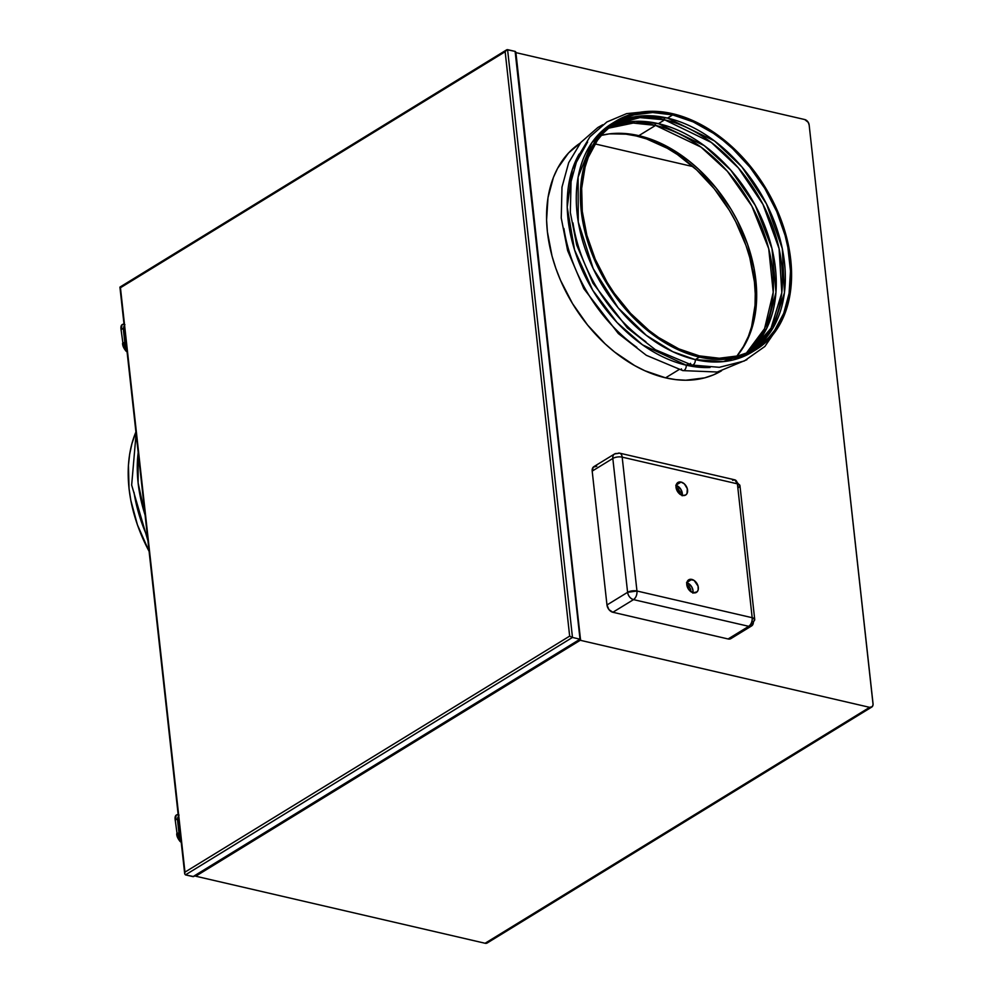 <?xml version="1.0" encoding="UTF-8"?>
<svg xmlns="http://www.w3.org/2000/svg" width="993" height="993" viewBox="0 0 993 993"><rect width="100%" height="100%" fill="white"/><g stroke="black" fill="none" stroke-linecap="round" stroke-linejoin="round"><path stroke-width="1.49" d="M184.723 873.939L185.468 874.883L572.477 637.444L507.584 49.65L515.119 51.4L580.011 639.194L572.477 637.444L580.011 639.194L193.014 876.633L185.468 874.883L193.647 876.571L580.471 639.244L515.119 51.4L506.939 49.7L507.584 49.65L572.477 637.444L185.468 874.883L184.723 873.939L184.971 872.127L569.659 636.116L505.152 51.723L120.451 287.747L184.971 872.127L120.451 287.747L505.152 51.723L506.939 49.7M506.256 50.122L505.152 51.723L569.659 636.116L571.807 637.233L569.659 636.116L184.971 872.127L184.686 873.53M515.901 52.492L580.471 639.244M515.615 51.71L515.876 52.344L515.615 51.71M147.547 537.287A134.018 92.684 -121.5 0 1 133.993 492.243M135.917 431.967A134.018 92.684 58.5 0 0 149.099 551.351L137.456 524.912L130.865 500.584L129.04 488.544L128.432 465.27L129.661 454.26L131.883 443.821L135.917 431.967M145.09 515.069L138.126 482.97L138.188 452.51A134.018 92.684 58.5 0 0 145.09 515.069M753.985 350.852L723.338 361.613L695.299 359.615A134.018 92.684 58.5 0 0 751.949 352.155L756.07 349.623A134.018 92.684 -121.5 0 1 699.42 357.083L695.299 359.615A4.022 2.396 103 0 1 694.38 363.575A4.022 2.396 103 0 1 691.86 365.039A4.022 2.396 103 0 1 690.47 363.326M691.86 365.039A4.022 2.396 -77 0 0 694.38 363.575A4.022 2.396 -77 0 0 695.299 359.615L699.42 357.083A134.018 92.684 -121.5 0 1 589.842 248.039A134.018 92.684 -121.5 0 1 615.896 121.146A134.018 92.684 -121.5 0 1 672.546 113.686A134.018 92.684 -121.5 0 1 782.124 222.717A134.018 92.684 -121.5 0 1 756.07 349.623M682.787 370.6A4.022 2.396 -77 0 0 685.307 369.148A4.022 2.396 -77 0 0 686.213 365.176L688.025 364.071L686.213 365.176A134.018 92.684 58.5 0 0 710.057 367.497L686.213 365.176A4.022 2.396 103 0 1 685.307 369.148A4.022 2.396 103 0 1 682.787 370.6A4.022 2.396 103 0 1 681.384 368.887M665.583 377.836A134.018 92.684 58.5 0 0 720.496 371.407A134.018 92.684 -121.5 0 1 665.583 377.836L644.891 370.761L634.601 365.548L614.617 352.031L605.122 343.839L587.583 325.034L572.514 303.573L560.511 280.287L555.807 268.247L552.034 256.082L547.404 231.865L546.584 220.061L548.012 197.582L553.436 177.362L557.594 168.351L568.579 152.922L580.359 142.992A134.018 92.684 58.5 0 0 556.49 270.146A134.018 92.684 58.5 0 0 665.583 377.836L678.951 369.644L665.583 377.836L675.786 379.624L665.583 377.836A134.018 92.684 -121.5 0 1 556.49 270.146A134.018 92.684 -121.5 0 1 580.359 142.992L568.579 152.922L557.594 168.351L553.436 177.362L548.012 197.582L546.584 220.061L547.404 231.865L552.034 256.082L555.807 268.247L560.511 280.287L572.514 303.573L587.583 325.034L605.122 343.839L614.617 352.031L634.601 365.548L644.891 370.761L665.583 377.836M600.182 135.631L609.317 133.869L628.755 133.881L649.074 138.598L669.53 147.82L689.303 161.214L698.712 169.319L716.077 187.938L730.985 209.188L737.34 220.533L747.53 244.166L754.047 268.247L756.666 291.868L755.251 314.111L753.054 324.45L745.768 343.057L736.818 356.177A132.677 91.753 58.5 0 0 742.056 230.388A132.677 91.753 58.5 0 0 638.847 135.656L655.579 125.403A132.677 91.753 -121.5 0 1 761.544 226.677A132.677 91.753 -121.5 0 1 746.401 353.049L764.573 328.633L773.224 292.252L768.719 248.697L751.825 206.06L727.36 171.268L700.959 147.076L655.579 125.403A2.681 1.601 103 0 1 655.306 122.971A2.681 1.601 -77 0 0 655.579 125.403L633.199 123.058L608.461 128.221A132.677 91.753 -121.5 0 1 655.579 125.403L638.847 135.656A132.677 91.753 58.5 0 0 601.324 135.346M609.764 127.129L635.309 121.332L658.433 123.641A132.677 91.753 58.5 0 0 609.764 127.129M612.669 124.907A132.677 91.753 -121.5 0 1 664.652 119.83L658.433 123.641L664.652 119.83L639.926 117.596L612.669 124.907M664.379 117.41A2.681 1.601 -77 0 0 664.652 119.83A2.681 1.601 103 0 1 664.379 117.41M614.046 123.939L642.061 115.896L667.507 118.08A132.677 91.753 58.5 0 0 614.046 123.939M699.283 355.866A132.677 91.753 -121.5 0 1 590.798 247.915A132.677 91.753 -121.5 0 1 616.603 122.288A132.677 91.753 -121.5 0 1 672.683 114.903L667.507 118.08L672.683 114.903A132.677 91.753 -121.5 0 1 781.168 222.854A132.677 91.753 -121.5 0 1 755.375 348.481A132.677 91.753 -121.5 0 1 699.283 355.866L678.802 348.866L658.582 337.496L648.826 330.309L630.481 313.267L614.257 293.245L607.145 282.335L595.266 259.285L586.863 235.316L582.283 211.36L581.675 188.31L585.088 167.085L588.253 157.403L597.376 140.373L603.247 133.199L609.913 127.005L617.311 121.854L625.367 117.807L634.006 114.878L652.711 112.532L672.683 114.903L693.176 121.903L713.384 133.273L723.14 140.46L732.536 148.553L749.914 167.184L764.821 188.422L776.7 211.472L785.103 235.44L787.883 247.493L790.49 271.101L789.087 293.357L783.713 313.366L774.59 330.384L768.719 337.57L762.053 343.764L754.655 348.903L746.599 352.962L737.96 355.891L719.267 358.237L699.283 355.866M752.744 350.008A132.677 91.753 58.5 0 0 775.26 224.008A132.677 91.753 58.5 0 0 667.507 118.08L714.575 140.994L741.845 166.861L766.497 203.913L782.298 248.573L784.445 292.761L773.038 327.951L752.744 350.008M751.267 350.79L771.065 328.149L781.814 292.65L779.071 248.585L762.984 204.409L738.37 167.904L711.311 142.446L664.652 119.83A132.677 91.753 -121.5 0 1 771.995 224.641A132.677 91.753 -121.5 0 1 751.267 350.79M747.952 352.378A132.677 91.753 58.5 0 0 764.846 226.032A132.677 91.753 58.5 0 0 658.433 123.641L704.211 145.611L730.823 170.2L755.338 205.514L771.995 248.647L775.955 292.376L766.646 328.509L747.952 352.378M721.526 370.811L713.384 374.907L704.658 377.861L685.766 380.232L675.786 379.624L685.766 380.232L704.658 377.861L713.384 374.907L721.526 370.811M636.836 347.351A134.018 92.684 -121.5 0 1 563.9 228.477M579.118 154.076A134.018 92.684 58.5 0 0 586.168 278.338A134.018 92.684 58.5 0 0 686.213 365.176L642.545 344.856L617.025 322.489L592.747 290.241L574.575 249.963L567.214 207.252L572.353 169.48L587.633 142.011M645.909 341.778A134.018 92.684 -121.5 0 1 572.973 222.916M615.896 121.146L611.775 123.678A134.018 92.684 58.5 0 0 585.721 250.571A134.018 92.684 58.5 0 0 695.299 359.615L672.844 351.733L646.393 335.423L618.18 307.892L593.206 268.619L578.261 221.985L578.112 177.064L591.816 142.719L613.86 122.449M672.546 113.686L652.376 111.29L633.484 113.661L624.758 116.615L616.616 120.712L609.143 125.912L602.416 132.168L596.483 139.417L587.273 156.609L584.07 166.39L580.62 187.838L581.228 211.112L585.87 235.316L594.348 259.533L606.351 282.819L621.419 304.28L638.958 323.085L648.454 331.265L658.309 338.526L678.728 350.008L699.42 357.083L719.602 359.478L738.482 357.108L747.208 354.153L755.35 350.057L762.823 344.856L769.55 338.601L775.483 331.352L784.693 314.16L787.908 304.379L791.347 282.931L790.738 259.657L786.096 235.453L782.323 223.288L772.033 199.419L758.429 176.94L742.056 156.708L723.512 139.504L703.54 125.974L682.886 116.653L672.546 113.686M595.018 143.911L693.002 166.613L595.018 143.911M692.977 592.709A7.373 5.102 58.5 0 0 686.858 582.73M691.823 579.403A7.373 5.102 -121.5 0 1 697.843 585.398A7.373 5.102 -121.5 0 1 696.416 592.387A7.373 5.102 -121.5 0 1 693.3 592.796L689.005 589.892L687.044 586.093L686.945 582.308L689.663 579.403L694.082 580.421L698.067 586.106L698.166 589.892L697.148 591.778L693.3 592.796A7.373 5.102 -121.5 0 1 687.268 586.801A7.373 5.102 -121.5 0 1 688.708 579.813A7.373 5.102 -121.5 0 1 691.823 579.403L686.92 582.407L691.823 579.403M686.883 585.336A4.419 3.053 -121.5 0 1 690.669 591.505M682.228 495.346A7.373 5.102 58.5 0 0 676.109 485.378M681.074 482.052A7.373 5.102 -121.5 0 1 687.094 488.047A7.373 5.102 -121.5 0 1 685.666 495.023A7.373 5.102 -121.5 0 1 682.551 495.433L679.224 493.571L676.307 488.742L676.605 483.914L678.927 482.052L681.074 482.052L684.4 483.914L687.317 488.742L687.007 493.571L685.629 495.048L682.551 495.433A7.373 5.102 -121.5 0 1 676.518 489.437A7.373 5.102 -121.5 0 1 677.958 482.461A7.373 5.102 -121.5 0 1 681.074 482.052L676.171 485.056L681.074 482.052M676.134 487.973A4.419 3.053 -121.5 0 1 679.92 494.154M609.913 133.807A134.018 92.684 58.5 0 1 636.24 135.967L646.58 138.933L667.222 148.242L677.35 154.511L696.701 169.952L714.252 188.769L729.309 210.231L735.726 221.7L746.016 245.556L749.789 257.721L754.432 281.925L755.239 293.742L755.04 305.211L751.602 326.66L748.387 336.428L742.081 349.213A134.018 92.684 58.5 0 0 737.054 224.319A134.018 92.684 58.5 0 0 636.24 135.967L637.295 135.309L636.24 135.967L626.037 134.167L609.925 133.807M871.742 707.066L487.228 942.978A5.002 3.463 58.5 0 1 485.105 943.263L195.72 876.211L195.633 875.404L195.72 876.211L485.105 943.263L869.632 707.339A5.002 3.463 -121.5 0 0 871.742 707.066A5.002 3.463 -121.5 0 0 873.046 703.702L809.158 125.006A5.002 3.463 -121.5 0 0 804.74 119.545L515.913 52.629L804.74 119.545L808.215 122.325L809.158 125.006L873.07 704.571L872.251 706.656L869.632 707.339L580.247 640.286L580.16 639.492L580.247 640.286L869.632 707.339L485.105 943.263L487.191 943.002L488.407 941.29M596.756 466.238L593.243 467.169L592.188 471.116L606.971 604.973L608.97 609.64L612.88 612.271L728.105 638.971L730.898 638.623A6.703 4.63 58.5 0 1 728.105 638.971L612.88 612.271L633.509 599.623L748.734 626.322L728.105 638.971L748.734 626.322A6.703 3.997 -77 0 0 752.185 617.708L737.402 483.839L622.177 457.14L636.96 591.009L752.185 617.708L636.96 591.009A6.703 3.997 103 0 1 633.509 599.623L748.734 626.322L751.564 625.95A6.703 4.63 -121.5 0 1 748.734 626.322C751.192 624.423 752.346 621.544 752.185 617.708A6.703 2.731 -6.3 0 1 754.717 619.495L752.185 617.708L737.402 483.839L739.946 485.627A6.703 2.731 173.7 0 0 737.402 483.839A6.703 3.997 -77 0 0 734.795 479.842L737.402 483.839L622.177 457.14A6.703 2.731 173.7 0 0 612.818 458.456L627.601 592.324L606.971 604.973L592.188 471.116L612.818 458.456L627.601 592.324L606.971 604.973A6.703 4.63 58.5 0 0 612.88 612.271L633.509 599.623A6.703 4.63 -121.5 0 1 627.601 592.324C628.308 596.085 630.282 598.518 633.509 599.623C635.967 597.724 637.121 594.857 636.96 591.009L627.601 592.324A6.703 2.731 -6.3 0 1 636.96 591.009L622.177 457.14A6.703 3.997 -77 0 0 619.57 453.143A6.703 3.997 103 0 1 622.177 457.14A6.703 2.731 -6.3 0 0 612.818 458.456A6.703 4.63 -121.5 0 1 614.555 453.962A6.703 4.63 -121.5 0 1 617.385 453.59A6.703 3.997 103 0 1 619.57 453.143L614.555 453.962A6.703 4.63 58.5 0 0 612.818 458.456L592.188 471.116A6.703 4.63 58.5 0 1 593.926 466.611L614.555 453.962M732.164 637.283L732.524 636.339M195.72 876.211L580.247 640.286L195.72 876.211M675.786 485.292L680.913 489.375L682.129 495.78M679.895 494.253L679.15 490.418L676.084 487.96M686.535 582.643L691.649 586.726L693.04 590.674L692.878 593.131M690.644 591.617L689.899 587.769L686.833 585.324M732.611 480.289L734.795 479.842L739.946 485.627L754.717 619.495A6.703 2.731 -6.3 0 1 753.302 621.444A6.703 4.63 -121.5 0 1 751.564 625.95L730.935 638.598M739.946 485.627L738.519 487.575M175.587 820.057L175.91 819.138A6.988 2.582 -106.5 0 1 176.977 814.732A6.988 2.582 -106.5 0 1 178.169 814.98M179.807 840.823A1.341 1.092 -50.8 0 0 181.111 841.679A6.988 2.582 -106.5 0 1 177.449 833.177L178.963 833.127L177.412 819.088L175.165 819.721C174.793 816.916 175.413 815.253 177.015 814.719L179.05 815.092M179.385 833.487L178.641 834.046A4.307 1.589 73.5 0 0 180.863 839.259M177.139 834.095L175.165 819.721M176.977 814.732A6.988 2.582 73.5 0 0 175.91 819.138L177.412 819.088L178.963 833.127L177.449 833.177A6.988 2.582 73.5 0 0 181.111 841.679A1.341 1.092 129.2 0 1 180.155 841.518C177.834 838.675 176.68 836.094 176.717 833.76M180.738 837.918L179.385 833.462L177.834 819.448M121.444 329.626L121.754 328.708A6.988 2.582 -106.5 0 1 122.834 324.289A6.988 2.582 -106.5 0 1 124.026 324.537M125.664 350.38A1.341 1.092 -50.8 0 0 126.967 351.249A6.988 2.582 -106.5 0 1 123.306 342.734L124.82 342.684L123.269 328.658L121.022 329.291C120.65 326.486 121.27 324.81 122.871 324.277L124.907 324.649M126.595 347.476L125.23 343.032L124.497 343.615A4.307 1.589 73.5 0 0 126.719 348.816M122.995 343.652L121.022 329.291M122.834 324.289A6.988 2.582 73.5 0 0 121.754 328.708L123.269 328.658L124.82 342.684L123.306 342.734A6.988 2.582 73.5 0 0 126.967 351.249A1.341 1.092 129.2 0 1 126.012 351.088C123.691 348.245 122.536 345.651 122.573 343.317M506.591 49.873L119.992 287.064M184.698 873.79L119.93 287.176M580.607 639.207L194.007 876.397M147.945 540.837L131.659 485.056L136.103 433.643M142.409 490.716L139.926 468.212M648.714 111.377L626.595 113.636L606.909 121.953L589.879 136.873L577.765 157.117L571.074 181.558L570.317 212.44L576.697 245.023L592.933 283.142L627.402 327.988L655.417 349.747L691.91 365.052L719.342 367.311L744.266 360.993L764.883 346.458L779.654 324.798M602.763 124.733L597.836 127.514L580.806 142.446L568.691 162.678L561.988 187.131L561.244 218.001L567.624 250.596L583.859 288.715L618.329 333.549L646.344 355.308L682.836 370.612L717.294 372.015L746.922 359.702M754.717 619.495L751.564 625.95M619.57 453.143L734.795 479.842M177.871 817.512L178.529 817.897M181.222 842.325L180.155 841.53M177.834 819.424L177.772 817.289M123.728 327.069L124.386 327.454M127.079 351.882L126.012 351.088M125.23 343.032L123.628 326.846"/></g></svg>
